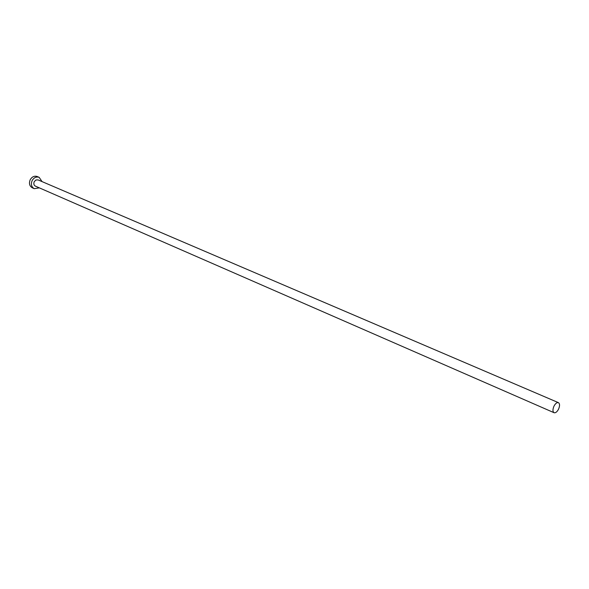 <?xml version="1.0" encoding="UTF-8"?>
<svg xmlns="http://www.w3.org/2000/svg" width="589" height="589" viewBox="0 0 589 589"><rect width="100%" height="100%" fill="white"/><g stroke="black" fill="none" stroke-linecap="round" stroke-linejoin="round"><path stroke-width="0.88" d="M558.6 409.053C559.911 405.814 559.852 403.679 558.424 402.648C556.877 402.294 555.368 403.517 553.903 406.314C552.6 409.554 552.651 411.689 554.072 412.712C555.626 413.073 557.135 411.858 558.6 409.053M558.424 402.648L38.086 179.91L35.929 179.984L34.214 181.707C33.44 183.724 33.831 185.204 35.392 186.139L554.072 412.712M42.062 181.611L39.161 177.348C36.282 176.464 33.934 177.561 32.123 180.624C30.716 184.283 31.431 186.971 34.258 188.671L39.36 187.869M39.161 177.348L37.217 176.523C34.346 175.64 31.997 176.729 30.186 179.792C28.787 183.444 29.502 186.117 32.329 187.825L34.258 188.671"/></g></svg>
